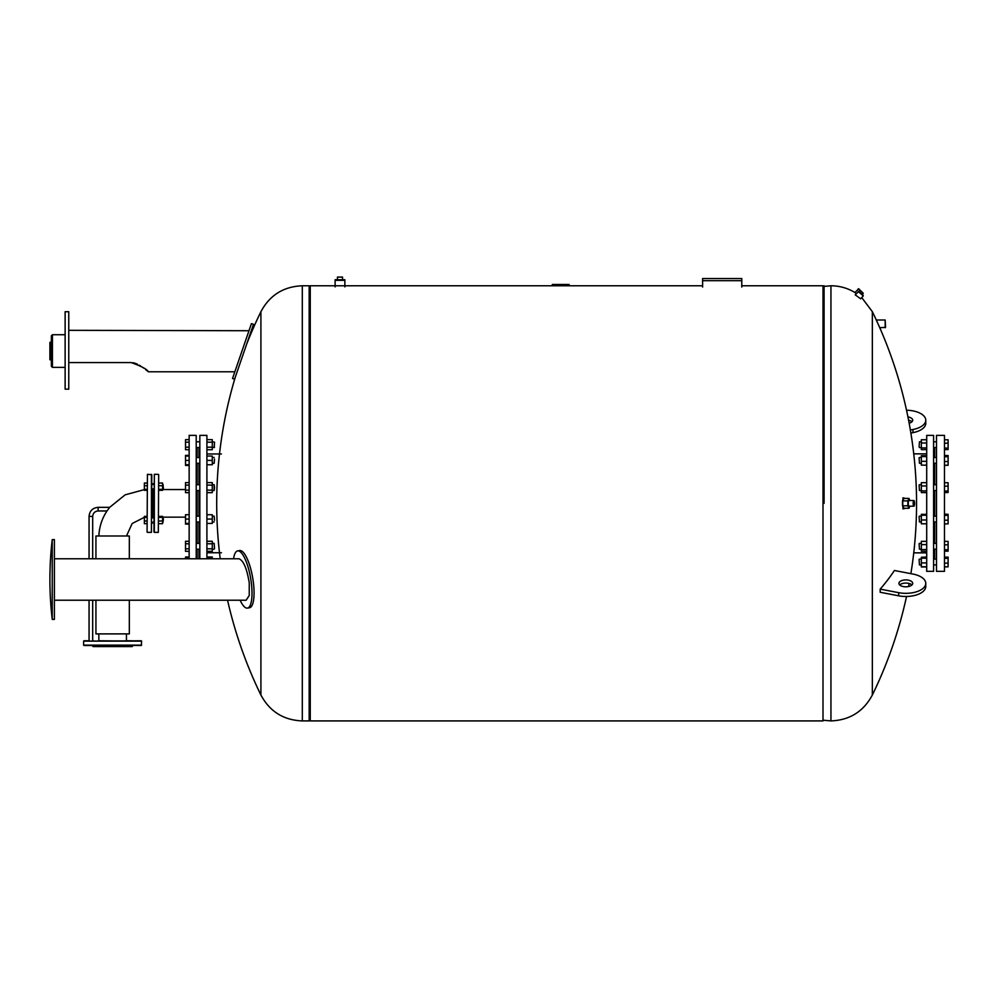 <?xml version="1.0" encoding="UTF-8"?>
<svg xmlns="http://www.w3.org/2000/svg" width="998" height="998" viewBox="0 0 998 998"><rect width="100%" height="100%" fill="white"/><g stroke="black" fill="none" stroke-linecap="round" stroke-linejoin="round"><path stroke-width="1.5" d="M144.361 489.631L125.149 494.833L109.668 507.346L106.986 510.964C101.971 518.561 99.264 526.894 98.864 535.988M95.933 600.222L95.933 633.892L129.328 633.892L129.328 600.222M95.933 558.78L95.933 535.988L129.328 535.988L129.328 558.78M98.839 633.892L98.839 640.778L141.641 641.14L83.62 641.14L141.279 640.778M147.08 531.996L147.442 474.337L147.08 531.996M151.434 474.337L151.434 532.358L151.796 474.699L147.442 474.337M153.966 483.144L152.881 484.504L151.796 483.144M153.966 531.996L154.328 474.337L154.328 532.358L153.966 523.563L152.881 522.191L151.796 523.563M152.881 517.837L152.881 488.858L152.881 517.837M93.425 640.778L92.689 640.778L92.689 600.222M89.059 600.222L89.059 640.778L83.982 640.778M141.641 645.132L83.62 645.132L141.279 645.494L141.641 641.14M126.758 640.778L131.836 640.778M83.982 645.494L92.427 645.494L93.051 646.579L132.21 646.579L132.846 645.494M131.836 645.494L126.758 645.494M158.682 490.33L162.599 490.33L162.599 483.044L158.682 483.044M158.682 489.344L162.599 489.344M158.682 485.714L162.599 485.714M163.398 488.496L163.036 484.504L163.398 488.496M147.08 490.33L144.361 490.33L144.361 483.044L147.08 483.044M144.361 489.344L147.08 489.344M144.361 485.714L147.08 485.714M158.682 517.351L162.599 517.351L162.599 516.378L158.682 516.378M158.682 523.663L162.599 523.663L162.599 517.351M158.682 520.993L162.599 520.993M163.398 518.735L163.036 522.191L163.398 518.735M147.08 523.663L144.361 523.663L144.361 517.351L147.08 517.351M144.361 520.993L147.08 520.993M126.509 535.988L132.16 523.526L144.361 517.326L144.361 516.378L147.08 516.378M51.347 342.077L49.9 342.364L49.9 359.742L51.347 360.029M52.432 367.376L52.432 334.729L51.347 335.827L51.347 366.278L52.432 367.376L65.132 367.376M251.421 323.626L232.534 378.479L234.592 379.19L253.48 324.338L251.421 323.626M248.976 330.725L68.762 330.326M68.762 311.713L68.762 389.158L65.132 389.158L65.132 311.713L68.762 311.713M68.762 362.573L131.125 362.573C141.429 366.229 147.168 369.297 148.353 371.78L147.143 370.782M146.656 370.383L145.621 369.572M143.837 368.2L143.213 367.751M140.618 365.979L139.296 365.181M137.475 364.208L134.493 363.06M134.006 362.935L132.934 362.711M702.604 287.05L702.604 280.7L741.776 280.7L741.776 278.529L702.604 278.529L702.604 280.7M741.776 280.7L741.776 287.05M919.096 559.479L919.457 564.918L919.096 559.479M926.705 562.934L921.341 562.934L921.341 566.964L926.705 566.964M926.705 566.752L921.341 566.752M926.705 557.283L921.341 557.283L921.341 562.934M926.705 558.194L921.341 558.194M926.705 557.084L921.341 557.283M919.096 446.879L919.457 441.777L919.096 446.879M926.705 439.744L921.341 439.744L921.341 449.624L926.705 449.624M926.705 443L921.341 443M926.705 447.94L921.341 447.94M936.498 463.309L933.592 463.309M919.096 457.87L919.457 463.309L919.096 457.87M921.341 463.309L919.457 463.309M926.705 455.674L921.341 455.674L921.341 465.143L926.705 465.143M926.705 456.585L921.341 456.585M926.705 461.313L921.341 461.313M919.096 485.09L919.457 490.529L919.096 485.09M926.705 482.695L921.341 482.695L921.341 492.575L926.705 492.575M926.705 485.951L921.341 485.951M926.705 490.891L921.341 490.891M919.096 516.527L919.457 521.966L919.096 516.527M926.705 515.242L921.341 515.242L921.341 523.8L926.705 523.8M926.705 519.983L921.341 519.983M926.705 514.332L921.341 514.332L921.341 515.242M919.096 543.76L919.457 549.199L919.096 543.76M926.705 544.621L921.341 544.621L921.341 551.245L926.705 551.245M926.705 549.561L921.341 549.561M926.705 541.353L921.341 541.353L921.341 544.621M926.705 571.343L926.705 435.365L933.592 435.365L933.592 571.343L926.705 571.343M934.689 559.117L934.689 549.199M934.689 543.399L934.689 521.966M934.689 516.166L934.689 490.529M934.689 484.729L934.689 463.309M934.689 457.508L934.689 447.578M944.47 514.269L948.1 514.269L944.47 514.17M944.47 515.392L948.1 515.392L948.1 514.269M944.47 520.195L948.1 520.195L948.1 515.392M944.47 523.875L948.1 523.875L948.1 520.195M944.47 541.403L948.1 541.403L948.1 544.821L944.47 544.821M944.47 549.723L948.1 549.723L948.1 544.821M944.47 551.195L948.1 551.195L948.1 549.723M944.47 558.344L948.1 558.344L948.1 557.121L944.47 557.121M944.47 557.221L948.1 557.221M944.47 563.146L948.1 563.146L948.1 558.344M944.47 566.827L948.1 566.827L948.1 563.146M944.47 566.914L948.1 566.827M944.47 523.962L948.1 523.875M944.47 465.305L948.1 465.305L948.1 455.512L944.47 455.512M944.47 449.574L948.1 449.574L948.1 439.781L944.47 439.781M944.47 448.102L948.1 448.102M944.47 443.212L948.1 443.212M944.47 455.599L948.1 455.599M944.47 456.722L948.1 456.722M944.47 465.205L948.1 465.205M944.47 461.525L948.1 461.525M944.47 482.733L948.1 482.733L948.1 486.163L944.47 486.163M944.47 492.525L948.1 492.525L948.1 486.163M944.47 491.053L948.1 491.053M944.47 571.343L944.47 435.365L936.498 435.365L936.498 571.343L944.47 571.343M702.604 285.777L310.253 285.777L310.253 720.918L823.001 720.918L823.001 285.777L741.776 285.777M569.11 284.48L569.11 285.378L569.11 284.48L552.318 284.48L552.318 285.378M564.381 285.378L564.381 284.48M558.319 285.378L558.319 284.48M556.61 285.378L556.61 284.48M554.539 285.378L554.539 284.48M855.012 292.564L854.937 292.526C847.564 288.073 839.567 285.827 830.947 285.777L830.947 720.918C849.672 720.182 863.47 711.549 872.339 695.032L872.339 311.663L861.748 297.604M885.176 319.996L876.294 319.996L879.762 327.718L885.538 327.356L885.176 319.996L885.176 327.718M858.779 291.428L863.208 295.371L858.779 291.428L855.211 294.847L860.65 298.801M858.205 288.821L863.245 293.25L858.717 288.784L854.937 292.526L856.421 293.487M824.086 503.354L824.086 285.777L824.086 503.354M858.218 291.478L863.245 295.882M862.659 295.071L859.128 291.865L862.659 295.071M859.49 292.426L862.135 294.784M862.359 294.248L863.245 293.25M880.174 589.132A437.249 353.517 37.5 0 1 880.174 592.263L898.674 595.818A19.948 9.968 0 0 0 925.77 586.512L925.77 583.368A19.948 9.968 180 0 1 898.674 592.675L880.174 589.132A437.673 218.836 180 0 0 894.408 570.494L912.97 574.062A19.948 9.968 180 0 1 925.77 583.368M906.059 579.925A6.886 3.443 0 0 0 898.936 583.368A6.886 3.443 0 0 0 905.822 586.812A6.886 3.443 0 0 0 912.708 583.368A6.886 3.443 0 0 0 906.059 579.925M899.697 584.94A6.886 3.443 180 0 1 906.059 583.069A6.886 3.443 180 0 1 911.96 584.94M910.363 430.001L912.97 429.502A19.948 9.968 0 0 0 925.77 420.195A19.948 9.968 0 0 0 906.533 410.228M925.77 420.195L925.77 423.339A19.948 9.968 180 0 1 912.97 432.645L910.875 433.045M911.96 421.767A6.886 3.443 0 0 0 908.579 420.17M907.93 416.914A6.886 3.443 180 0 1 912.708 420.195A6.886 3.443 180 0 1 909.153 423.214M909.927 506.186L908.978 508.281L907.881 505.811L907.881 500.884L908.978 498.414L909.927 500.522M913.881 500.522L908.978 500.522A2.832 0.736 90 0 0 908.255 503.354A2.832 0.736 90 0 0 908.978 506.186L913.881 506.186A2.832 0.736 -90 0 1 913.158 503.354A2.832 0.736 -90 0 1 913.881 500.522A2.832 0.736 -90 0 1 914.617 503.354A2.832 0.736 -90 0 1 913.881 506.186M908.978 498.414L903.864 498.414L902.766 500.884L902.766 505.811L903.864 508.281L908.978 508.281M902.766 505.811L907.881 505.811M902.766 500.884L907.881 500.884M904.462 508.281A5.439 1.41 -90 0 1 903.864 508.793A5.439 1.41 -90 0 1 902.466 503.354A5.439 1.41 -90 0 1 903.864 497.915A5.439 1.41 -90 0 1 904.462 498.414M260.915 695.032C269.784 711.549 283.582 720.182 302.307 720.918L302.307 285.777C283.582 286.526 269.784 295.146 260.915 311.663L260.915 695.032A437.673 437.673 0 0 1 227.556 600.222M302.307 285.777L309.168 285.777L309.168 720.918L302.307 720.918M214.533 442.488L214.171 447.578L214.533 442.488M206.91 449.711L212.275 449.711L212.275 439.656L206.91 439.656M206.91 447.191L212.275 447.191M206.91 442.176L212.275 442.176M189.146 439.656L185.516 439.656L185.516 449.711L189.146 449.711M189.146 442.176L185.516 442.176M189.146 447.191L185.516 447.191M214.533 459.13L214.171 463.309L214.533 459.13M206.91 464.756L212.275 464.756L212.275 456.049L206.91 456.049M206.91 460.402L212.275 460.402M189.146 456.049L185.516 456.049L185.516 465.43L189.146 465.43M189.146 460.402L185.516 460.402M189.146 464.756L185.516 464.756M214.533 487.635L214.171 484.729L214.171 490.529L214.533 487.635M206.91 492.65L212.275 492.65L212.275 482.608L206.91 482.608M206.91 490.143L212.275 490.143M206.91 485.115L212.275 485.115M189.146 485.115L185.516 485.115L185.516 492.65L189.146 492.65M189.146 490.143L185.516 490.143M189.146 482.608L185.516 482.608L185.516 485.115M214.533 520.345L214.171 516.166L214.533 520.345M206.91 523.426L212.275 523.426L212.275 514.719L206.91 514.719M206.91 519.072L212.275 519.072M189.146 519.072L185.516 519.072L185.516 524.1L189.146 524.1M189.146 523.426L185.516 523.426M189.146 514.719L185.516 514.719L185.516 519.072M214.533 548.501L214.171 543.399L214.533 548.501M206.91 551.32L212.275 551.32L212.275 541.278L206.91 541.278M206.91 548.813L212.275 548.813M206.91 543.785L212.275 543.785M189.146 548.813L185.516 548.813L185.516 551.32L189.146 551.32M189.146 543.785L185.516 543.785L185.516 548.813M189.146 541.278L185.516 541.278L185.516 543.785M212.275 558.78L212.275 556.996L206.91 556.996M206.91 557.67L212.275 557.67M189.146 557.67L185.516 557.67L185.516 558.78M189.146 556.996L185.516 556.996L185.516 557.67M189.146 455.375L185.516 455.375L185.516 456.049M199.837 558.78L199.837 435.365L206.91 435.365L206.91 558.78M198.939 558.78L198.939 549.199M198.939 543.399L198.939 521.966M198.939 516.166L198.939 490.529M198.939 484.729L198.939 463.309M198.939 457.508L198.939 447.578M189.146 558.78L189.146 435.365L196.219 435.365L196.219 558.78M197.117 558.78L197.117 549.199M197.117 543.399L197.117 521.966M197.117 516.166L197.117 490.529M197.117 484.729L197.117 463.309M197.117 457.508L197.117 447.578M158.682 474.699L158.32 532.358L158.682 474.699M154.328 474.337L158.32 474.337M54.403 558.78L238.996 558.78C243.524 560.589 246.943 568.623 249.238 582.894L249.238 595.507L246.132 600.222L54.403 600.222M240.119 600.222A29.004 8.184 -99.8 0 0 247.479 608.094A29.004 8.184 -99.8 0 0 252.007 593.211A29.004 8.184 -99.8 0 0 247.18 564.307A29.004 8.184 -99.8 0 0 237.636 550.908A29.004 8.184 -99.8 0 0 233.569 558.78M247.479 608.094L249.537 607.732A29.004 8.184 -99.8 0 0 254.066 592.862A29.004 8.184 -99.8 0 0 249.238 563.945A29.004 8.184 -99.8 0 0 239.695 550.559L237.636 550.908M54.403 539.619L54.403 619.384L52.233 619.384L52.233 539.619L54.403 539.619M342.526 279.615L342.526 277.082L337.449 277.082L337.449 279.615M344.884 279.727L335.103 279.727M344.871 286.875L344.871 280.338L335.116 280.338L335.116 286.875M92.689 558.78L92.689 516.403L89.059 516.403L89.059 558.78M92.689 516.403C93.014 513.097 94.822 511.288 98.128 510.964L98.128 507.346C92.627 507.882 89.595 510.901 89.059 516.403M561.986 285.378L561.986 284.48M560.003 285.378L560.003 284.48M898.674 595.818L898.674 592.675M912.97 432.645L912.97 429.502M126.434 633.892L126.434 640.778M98.128 510.964L106.986 510.964M98.128 507.346L109.668 507.346M151.434 532.358L147.442 532.358M83.62 645.132L83.62 641.14M151.796 488.858L153.966 488.858M151.796 484.504L153.966 484.504M151.796 522.191L153.966 522.191M151.796 517.837L153.966 517.837M52.432 334.729L65.132 334.729M65.132 389.158L68.762 389.158L65.132 389.158M234.842 371.78L148.353 371.78M936.498 559.117L933.592 559.117M936.498 564.918L933.592 564.918M921.341 559.117L919.457 559.117M921.341 564.918L919.457 564.918M936.498 441.777L933.592 441.777M936.498 447.578L933.592 447.578M921.341 441.777L919.457 441.777M921.341 447.578L919.457 447.578M936.498 457.508L933.592 457.508M921.341 457.508L919.457 457.508M936.498 484.729L933.592 484.729M936.498 490.529L933.592 490.529M921.341 484.729L919.457 484.729M921.341 490.529L919.457 490.529M936.498 516.166L933.592 516.166M936.498 521.966L933.592 521.966M921.341 516.166L919.457 516.166M921.341 521.966L919.457 521.966M921.341 543.399L919.457 543.399M921.341 549.199L919.457 549.199M936.498 543.399L933.592 543.399M936.498 549.199L933.592 549.199M926.705 453.853L913.744 453.853M926.705 552.855L913.744 552.855M872.352 695.032A437.673 437.673 0 0 0 906.533 596.48M908.579 586.525A437.673 437.673 0 0 0 909.153 583.493M910.875 573.663A437.673 437.673 0 0 0 879.762 327.718M876.294 319.996A437.673 437.673 0 0 0 872.352 311.675M830.947 285.777L823.001 286.501M830.947 720.918L823.001 720.194M860.638 298.839L863.22 295.944M903.864 497.915L902.816 497.915M903.864 508.793L902.816 508.793M309.168 720.194L310.253 720.918M309.168 286.501L310.253 285.777M260.915 311.675A437.673 437.673 0 0 0 246.431 344.784M235.291 377.144A437.673 437.673 0 0 0 220.221 558.78M196.219 447.578L199.837 447.578M196.219 441.777L199.837 441.777M214.533 442.139L212.275 441.777M212.275 447.578L214.533 447.216M196.219 463.309L199.837 463.309M196.219 457.508L199.837 457.508M212.275 463.309L214.171 463.309M212.275 457.508L214.171 457.508M196.219 490.529L199.837 490.529M196.219 484.729L199.837 484.729M212.275 490.529L214.171 490.529M212.275 484.729L214.171 484.729M196.219 521.966L199.837 521.966M196.219 516.166L199.837 516.166M212.275 521.966L214.171 521.966M212.275 516.166L214.171 516.166M196.219 549.199L199.837 549.199M196.219 543.399L199.837 543.399M212.275 549.199L214.171 549.199M212.275 543.399L214.171 543.399M221.419 453.965L206.91 453.965M221.419 552.742L206.91 552.742M185.516 489.556L162.599 489.556M185.516 517.151L162.599 517.151M154.328 532.358L158.32 532.358M52.233 539.619A342.925 342.925 0 0 0 52.233 619.384"/></g></svg>

